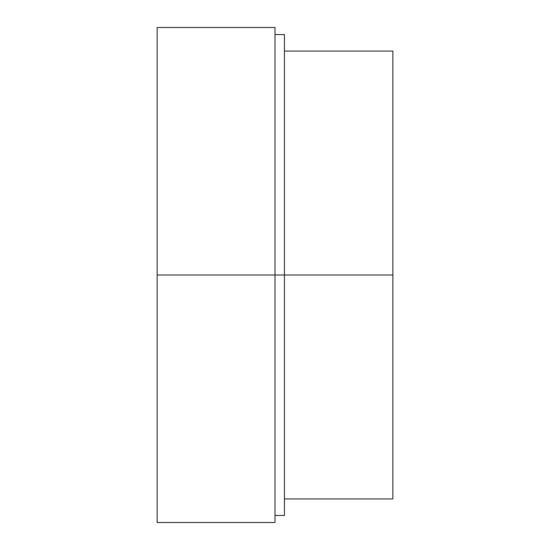 <?xml version="1.0" encoding="UTF-8"?>
<svg xmlns="http://www.w3.org/2000/svg" width="550" height="550" viewBox="0 0 550 550"><rect width="100%" height="100%" fill="white"/><g stroke="black" fill="none" stroke-linecap="round" stroke-linejoin="round"><path stroke-width="0.82" d="M157.142 34.574L157.142 522.5L275 522.5L275 27.5L157.142 27.5L157.142 522.5L157.142 27.5L157.142 275L275 275L275 27.5L275 275L284.426 275L284.426 34.574L284.426 275L284.426 34.574L275 34.574M275 275L157.142 275L275 275L275 522.5L275 275L275 515.426L284.426 515.426L284.426 275L284.426 515.426L284.426 275L392.858 275L392.858 51.074L392.858 275L392.858 51.074L284.426 51.074M284.426 275L284.426 498.926L392.858 498.926L392.858 275L392.858 498.926L392.858 275L284.426 275L392.858 275L392.858 491.858M157.142 275L157.142 515.426"/></g></svg>
